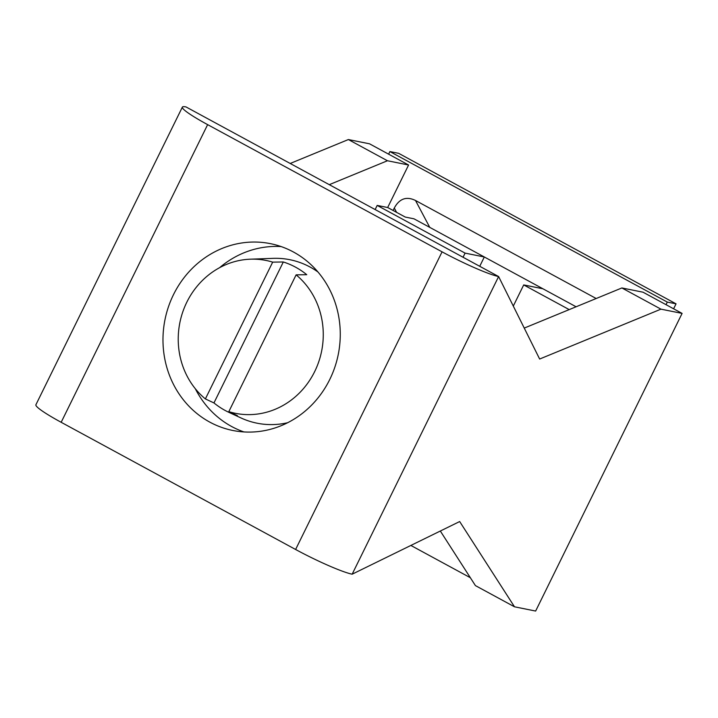 <?xml version="1.0" encoding="UTF-8"?>
<svg xmlns="http://www.w3.org/2000/svg" width="718" height="718" viewBox="0 0 718 718"><rect width="100%" height="100%" fill="white"/><g stroke="black" fill="none" stroke-linecap="round" stroke-linejoin="round"><path stroke-width="1.08" d="M329.768 379.463A95.288 88.368 -78.6 0 0 270.39 243.644A95.288 88.368 -78.6 0 0 173.478 294.667A95.288 88.368 -78.6 0 0 232.856 430.486A95.288 88.368 -78.6 0 0 329.768 379.463M281.16 246.579A95.288 88.368 -78.6 0 0 219.636 267.661M329.275 184.67L387.442 160.751L348.365 139.552L290.207 163.471M182.363 107.117A47.639 4.9 26.2 0 1 186.034 106.946L498.615 276.547L352.161 574.194A47.639 4.9 -153.8 0 1 295.61 549.485L61.174 422.292A47.639 4.9 -153.8 0 1 35.9 404.764L182.363 107.117A47.639 4.9 26.2 0 0 207.637 124.636L61.174 422.292M295.61 549.485L442.073 251.839L207.637 124.636M442.073 251.839A47.639 4.9 26.2 0 0 498.615 276.547L539.64 359.036L660.955 309.153L621.878 287.954L643.023 292.199L682.1 313.398L660.955 309.153M524.248 328.09L621.878 287.954M348.365 139.552L369.519 143.806L408.587 165.005L387.442 160.751M682.1 313.398L535.637 611.054L514.492 606.8L459.673 521.546L352.161 574.194M440.322 531.024L475.415 585.601L514.492 606.8M569.212 309.611L523.709 284.92L513.298 306.065M375.146 209.557L377.183 205.42L465.093 253.122L463.056 257.259M377.183 205.42L387.666 207.52L408.587 165.005M465.093 253.122L484.318 256.981L479.732 266.297M387.666 207.52L405.248 217.06L413.99 218.819L484.318 256.981M523.709 284.92L542.925 288.78L576.096 306.774L429.759 227.373L415.507 200.484C406.469 196.095 399.396 198.608 394.299 208.023L393.087 210.464M195.323 388.734A95.288 88.368 -78.6 0 0 243.932 431.931M673.61 308.794L676.051 303.84L398.634 153.32L389.892 151.57L388.618 154.164M410.867 545.447L470.353 577.721M596.191 298.517L415.507 200.484M666.035 304.683L667.309 302.09L389.892 151.57M676.051 303.84L667.309 302.09M225.12 410.445A80.245 74.421 -78.6 0 0 229.105 412.446A80.245 74.421 -78.6 0 0 237.398 415.659L228.818 411.647A77.957 72.294 -78.6 0 0 314.681 371.574A77.957 72.294 -78.6 0 0 296.121 274.85L306.757 274.698A80.245 74.421 -78.6 0 0 295.601 267.195A80.245 74.421 -78.6 0 0 283.314 261.98L272.678 262.133L205.375 398.921L213.955 402.933A80.245 74.421 -78.6 0 0 225.12 410.445M229.105 412.446L240.997 417.948A83.378 77.32 -78.6 0 0 287.676 422.714M317.948 271.978A83.378 77.32 -78.6 0 0 310.077 267.042A83.378 77.32 -78.6 0 0 273.055 258.354L250.358 259.189A77.957 72.294 -78.6 0 0 182.264 313.452A77.957 72.294 -78.6 0 0 205.375 398.921M228.818 411.647L296.121 274.85M272.678 262.133A77.957 72.294 -78.6 0 0 250.358 259.189M283.314 261.98L213.955 402.933M394.299 208.023L396.596 212.366"/></g></svg>
